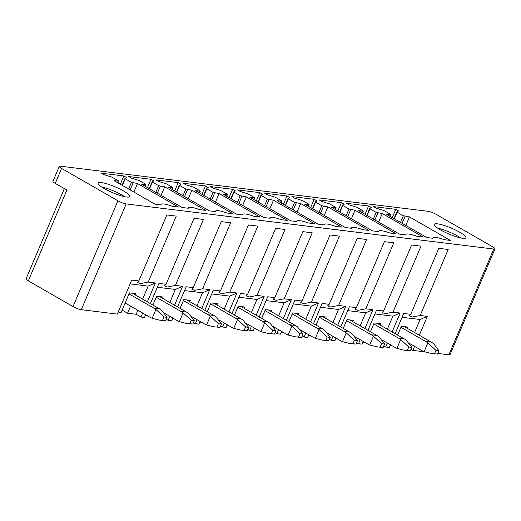 <?xml version="1.0" encoding="UTF-8"?>
<svg xmlns="http://www.w3.org/2000/svg" width="521" height="521" viewBox="0 0 521 521"><rect width="100%" height="100%" fill="white"/><g stroke="black" fill="none" stroke-linecap="round" stroke-linejoin="round"><path stroke-width="0.78" d="M59.303 166.381A6.356 1.179 23 0 0 61.582 168.426L55.239 183.372A6.356 1.179 23 0 1 52.953 181.328L59.303 166.381A6.356 1.179 23 0 1 60.495 166.192L428.073 211.318A6.356 1.179 -157 0 1 436.298 214.431L492.671 246.804A6.356 1.179 -157 0 1 494.95 248.849A6.356 1.179 -157 0 1 493.758 249.038L448.861 354.808A6.356 1.179 -157 0 0 450.053 354.619L494.95 248.849M55.239 183.372L66.883 190.061L28.329 280.884L73.051 306.569A6.356 1.179 23 0 0 81.283 309.682L126.18 203.913L493.758 249.038M61.582 168.426L117.948 200.8A6.356 1.179 23 0 0 126.18 203.913M28.329 280.884A6.356 1.179 -157 0 1 26.05 278.839L64.35 188.609M101.575 186.915A17.16 3.191 -157 0 1 105.802 188.042A17.16 3.191 -157 0 1 124.578 196.684M120.344 195.557A17.16 3.191 -157 0 1 98.13 183.086A17.16 3.191 -157 0 1 107.508 184.017A17.16 3.191 -157 0 1 129.722 196.495A17.16 3.191 -157 0 1 120.344 195.557M123.829 175.942L126.623 177.55L124.942 178.527L125.216 178.775L131.442 182.35L137.511 183.516L178.508 207.052L172.399 206.303A15.252 2.833 23 0 0 161.074 204.466A15.252 2.833 23 0 0 161.067 204.916L154.952 204.16L113.956 180.624L118.456 181.171L118.234 180.728L112.054 177.179L104.35 174.815L101.556 173.213L123.829 175.942L120.299 184.258M137.511 183.516L133.884 192.06M164.708 186.85L205.704 210.393L199.589 209.644A15.252 2.833 23 0 0 188.27 207.801A15.252 2.833 23 0 0 188.257 208.25L182.148 207.501L141.152 183.959L145.652 184.512L145.431 184.063L139.25 180.513L131.546 178.156L128.752 176.547L151.018 179.283L153.812 180.885L152.152 181.849L152.412 182.109L158.638 185.684L164.708 186.85L161.08 195.401M151.018 179.283L147.489 187.599M178.215 182.624L181.008 184.226L179.348 185.189L179.608 185.45L185.828 189.025L191.897 190.191L232.894 213.734L226.785 212.985A15.252 2.833 23 0 0 215.466 211.142A15.252 2.833 23 0 0 215.453 211.591L209.344 210.842L168.348 187.3L172.842 187.853L172.627 187.404L166.446 183.854L158.742 181.49L155.948 179.888L178.215 182.624L174.685 190.94M191.897 190.191L188.27 198.742M219.094 193.532L260.09 217.068L253.981 216.319A15.252 2.833 23 0 0 242.656 214.483A15.252 2.833 23 0 0 242.649 214.932L236.534 214.177L195.538 190.64L200.038 191.187L199.817 190.745L193.636 187.195L185.932 184.831L183.138 183.223L205.411 185.958L208.205 187.567L206.537 188.53L206.798 188.791L213.024 192.366L219.094 193.532L215.466 202.076M205.411 185.958L201.881 194.274M232.6 189.299L235.394 190.901L233.734 191.865L233.994 192.125L240.22 195.701L246.29 196.866L287.286 220.409L281.171 219.66A15.252 2.833 23 0 0 269.852 217.817A15.252 2.833 23 0 0 269.839 218.266L263.73 217.518L222.734 193.975L227.228 194.528L227.013 194.079L220.832 190.53L213.128 188.172L210.334 186.564L232.6 189.299L229.071 197.615M246.29 196.866L242.656 205.417M273.479 200.207L314.476 223.75L308.367 222.995A15.252 2.833 23 0 0 297.048 221.158A15.252 2.833 23 0 0 297.035 221.607L290.926 220.858L249.93 197.316L254.424 197.869L254.209 197.42L248.029 193.871L240.324 191.507L237.524 189.905L259.797 192.64L262.591 194.242L260.93 195.206L261.19 195.466L267.41 199.042L273.479 200.207L269.852 208.758M259.797 192.64L256.267 200.956M286.993 195.974L289.787 197.583L288.12 198.547L288.38 198.807L294.606 202.376L300.676 203.548L341.672 227.084L335.557 226.335A15.252 2.833 23 0 0 324.238 224.499A15.252 2.833 23 0 0 324.231 224.948L318.116 224.193L277.12 200.657L281.62 201.204L281.399 200.761L275.218 197.212L267.514 194.847L264.72 193.239L286.993 195.974L283.457 204.291M300.676 203.548L297.048 212.093M327.872 206.883L368.868 230.425L362.753 229.676A15.252 2.833 23 0 0 351.434 227.833A15.252 2.833 23 0 0 351.421 228.283L345.312 227.534L304.316 203.991L308.81 204.545L308.595 204.095L302.414 200.546L294.71 198.188L291.916 196.58L314.183 199.315L316.976 200.917L315.316 201.881L315.576 202.141L321.796 205.717L327.872 206.883L324.238 215.434M314.183 199.315L310.653 207.632M341.379 202.656L344.173 204.258L342.492 205.235L342.766 205.482L348.992 209.058L355.062 210.224L396.058 233.766L389.949 233.011A15.252 2.833 23 0 0 378.624 231.174A15.252 2.833 23 0 0 378.617 231.624L372.502 230.875L331.512 207.332L336.006 207.886L335.791 207.436L329.611 203.887L321.906 201.523L319.106 199.921L341.379 202.656L337.849 210.972M355.062 210.224L351.434 218.774M382.258 213.558L423.254 237.101L417.139 236.352A15.252 2.833 23 0 0 405.82 234.515A15.252 2.833 23 0 0 405.813 234.958L399.698 234.209L358.702 210.666L363.202 211.22L362.981 210.777L356.8 207.228L349.096 204.864L346.302 203.255L368.568 205.99L371.369 207.599L369.702 208.563L369.962 208.823L376.188 212.392L382.258 213.558L378.63 222.109M368.568 205.99L365.039 214.307M395.765 209.331L398.558 210.933L396.898 211.897L397.158 212.158L403.378 215.733L409.454 216.899L450.444 240.441L444.335 239.693A15.252 2.833 23 0 0 433.016 237.85A15.252 2.833 23 0 0 433.003 238.299L426.894 237.55L385.898 214.007L390.392 214.561L390.177 214.111L383.997 210.562L376.292 208.205L373.498 206.596L395.765 209.331L392.235 217.648M409.454 216.899L405.82 225.45M81.283 309.682L117.323 314.104L131.767 280.077L138.853 280.943L137.381 282.467L140.299 283.665L148.238 282.095L155.395 282.975L148.153 286.114L142.624 299.145M130.146 283.899L148.153 286.114M148.238 282.095L176.254 216.104L166.863 214.952L138.853 280.943M137.896 310.275L136.196 314.28L140.95 317.009L142.65 313.004M147.371 301.874L155.395 282.975M145.385 315.407L147.222 315.628M140.95 317.009L144.519 317.445L145.665 314.736M122.129 310.099L127.56 313.219L136.196 314.28M150.393 303.606L158.964 283.411L166.049 284.284L164.571 285.808L167.495 287.006L175.434 285.436L182.591 286.316L175.349 289.448L169.813 302.486M157.342 287.24L175.349 289.448M175.434 285.436L203.444 219.445L194.059 218.292L166.049 284.284M166.251 319.256L168.146 320.343L169.839 316.345M174.568 305.215L182.591 286.316M172.581 318.741L174.418 318.969M168.146 320.343L171.715 320.78L172.861 318.077M177.583 306.947L186.16 286.752L193.239 287.625L191.767 289.142L194.685 290.347L202.63 288.777L209.781 289.65L202.545 292.789L197.01 305.827M184.532 290.575L202.545 292.789M202.63 288.777L230.64 222.786L221.249 221.633L193.239 287.625M193.441 322.597L195.336 323.684L197.036 319.679M201.757 308.556L209.781 289.65M199.771 322.082L201.607 322.31M195.336 323.684L198.905 324.121L200.057 321.418M204.779 310.288L213.35 290.093L220.435 290.959L218.957 292.483L221.881 293.681L229.82 292.112L236.977 292.991L229.735 296.123L224.199 309.161M211.728 293.916L229.735 296.123M229.82 292.112L257.836 226.121L248.445 224.968L220.435 290.959M220.637 325.931L222.532 327.019L224.232 323.02M228.953 311.89L236.977 292.991M226.967 325.423L228.804 325.645M222.532 327.019L226.101 327.462L227.247 324.752M231.975 313.622L240.546 293.427L247.631 294.3L246.153 295.824L249.077 297.022L257.016 295.453L264.173 296.332L256.931 299.464L251.396 312.502M238.924 297.257L256.931 299.464M257.016 295.453L285.026 229.461L275.642 228.309L247.631 294.3M247.833 329.272L249.728 330.36L251.422 326.361M256.15 315.231L264.173 296.332M254.157 328.758L255.993 328.985M249.728 330.36L253.297 330.796L254.443 328.093M259.165 316.963L267.742 296.768L274.821 297.641L273.349 299.158L276.267 300.356L284.212 298.793L291.363 299.666L284.121 302.805L278.592 315.843M266.114 300.591L284.121 302.805M284.212 298.793L312.222 232.802L302.831 231.65L274.821 297.641M275.023 332.613L276.918 333.7L278.618 329.695M283.339 318.572L291.363 299.666M281.353 332.098L283.19 332.326M276.918 333.7L280.487 334.137L281.64 331.434M286.361 320.304L294.932 300.109L302.017 300.975L300.539 302.499L303.463 303.697L311.402 302.128L318.559 303.007L311.317 306.14L305.781 319.178M293.31 303.932L311.317 306.14M311.402 302.128L339.418 236.137L330.027 234.984L302.017 300.975M302.219 335.947L304.114 337.035L305.814 333.036M310.536 321.906L318.559 303.007M308.549 335.439L310.386 335.661M304.114 337.035L307.683 337.478L308.829 334.769M313.557 323.639L322.128 303.443L329.213 304.316L327.735 305.84L330.659 307.038L338.598 305.469L345.755 306.348L338.513 309.481L332.978 322.519M320.506 307.273L338.513 309.481M338.598 305.469L366.608 239.478L357.224 238.325L329.213 304.316M329.409 339.288L331.31 340.376L333.004 336.377M337.732 325.247L345.755 306.348M335.739 338.774L337.575 339.002M331.31 340.376L334.879 340.812L336.025 338.109M340.747 326.98L349.324 306.784L356.403 307.657L354.931 309.174L357.849 310.373L365.794 308.81L372.945 309.682L365.703 312.821L360.174 325.859M347.696 310.607L365.703 312.821M365.794 308.81L393.804 242.819L384.413 241.666L356.403 307.657M356.605 342.629L358.5 343.717L360.2 339.712M364.921 328.588L372.945 309.682M362.935 342.115L364.772 342.343M358.5 343.717L362.069 344.153L363.222 341.45M367.943 330.321L376.514 310.125L383.599 310.991L382.121 312.515L385.045 313.714L392.984 312.144L400.141 313.023L392.899 316.156L387.363 329.194M374.892 313.948L392.899 316.156M392.984 312.144L420.994 246.153L411.61 245L383.599 310.991M383.801 345.964L385.696 347.051L387.396 343.052M392.118 331.923L400.141 313.023M390.131 345.456L391.968 345.677M385.696 347.051L389.265 347.494L390.411 344.785M395.139 333.655L403.71 313.46L410.789 314.332L409.317 315.85L412.235 317.055L420.18 315.485L427.331 316.364L420.095 319.497L414.56 332.535M402.088 317.289L420.095 319.497M420.18 315.485L448.19 249.494L438.806 248.341L410.789 314.332M410.991 349.304L412.886 350.392L414.586 346.393M419.314 335.263L427.331 316.364M397.627 335.088L401.372 326.27L407.8 327.058L407.253 328.341M118.189 312.066L121.139 312.431L129.436 292.887L135.857 293.675L135.317 294.951M127.56 313.219L130.589 306.081M152.887 305.039L156.626 296.221L163.053 297.009L162.506 298.292M180.077 308.38L183.822 299.562L190.243 300.35L189.703 301.626M207.273 311.721L211.018 302.903L217.439 303.691L216.899 304.967M234.47 315.055L238.208 306.237L244.636 307.025L244.089 308.308M261.659 318.396L265.404 309.578L271.825 310.366L271.285 311.643M288.855 321.737L292.6 312.913L299.021 313.707L298.481 314.984M316.045 325.071L319.79 316.254L326.218 317.042L325.671 318.324M343.241 328.412L346.986 319.594L353.407 320.382L352.867 321.659M370.438 331.753L374.182 322.929L380.604 323.723L380.063 325M412.886 350.392L424.407 351.805M437.842 353.453L448.861 354.808M443.684 225.287A17.16 3.191 23 0 0 434.312 224.356A17.16 3.191 23 0 0 456.526 236.834A17.16 3.191 23 0 0 465.898 237.765A17.16 3.191 23 0 0 443.684 225.287M460.753 237.954A17.16 3.191 23 0 0 441.977 229.312A17.16 3.191 23 0 0 437.751 228.191M132.334 293.238L159.328 308.745A32.348 26.675 -83 0 1 161.543 310.184L167.059 317.341L164.017 316.97L155.909 309.487L152.165 318.305L159.211 320.089L165.645 320.675L163.053 320.565M164.017 316.97L162.604 320.304M155.909 309.487A32.348 26.675 -83 0 0 153.695 308.048L129.013 293.877M167.059 317.341L165.645 320.675M152.165 318.305A32.348 26.675 -83 0 1 149.84 317.133L125.157 302.962M159.53 296.579L186.525 312.079A32.348 26.675 -83 0 1 188.739 313.518L194.255 320.682L191.214 320.311L183.099 312.828L179.361 321.639L186.401 323.43L192.842 324.016L190.243 323.899M191.214 320.311L189.8 323.645M183.099 312.828A32.348 26.675 -83 0 0 180.885 311.389L156.209 297.217M194.255 320.682L192.842 324.016M179.361 321.639A32.348 26.675 -83 0 1 177.029 320.474L164.473 313.258M186.72 299.92L213.721 315.42A32.348 26.675 -83 0 1 215.935 316.859L221.451 324.023L218.41 323.645L210.295 316.169L206.557 324.98L213.597 326.771L220.031 327.357L213.584 326.765M218.41 323.645L216.99 326.98M210.295 316.169A32.348 26.675 -83 0 0 208.081 314.73L183.399 300.558M221.451 324.023L220.031 327.357M206.557 324.98A32.348 26.675 -83 0 1 204.225 323.808L191.663 316.599M213.916 303.255L240.91 318.761A32.348 26.675 -83 0 1 243.125 320.2L248.641 327.357L245.599 326.986L237.491 319.503L233.747 328.321L240.793 330.106L247.228 330.692L240.78 330.106M245.599 326.986L244.186 330.321M237.491 319.503A32.348 26.675 -83 0 0 235.277 318.064L210.595 303.893M248.641 327.357L247.228 330.692M233.747 328.321A32.348 26.675 -83 0 1 231.422 327.149L218.859 319.933M241.112 306.595L268.107 322.095A32.348 26.675 -83 0 1 270.321 323.534L275.837 330.698L272.796 330.327L264.681 322.844L260.943 331.656L267.983 333.447L274.424 334.033L267.976 333.447M272.796 330.327L271.382 333.661M264.681 322.844A32.348 26.675 -83 0 0 262.467 321.405L237.791 307.234M275.837 330.698L274.424 334.033M260.943 331.656A32.348 26.675 -83 0 1 258.611 330.49L246.055 323.274M268.302 309.936L295.303 325.436A32.348 26.675 -83 0 1 297.517 326.875L303.033 334.039L299.992 333.661L291.877 326.185L288.133 334.996L295.179 336.787L301.613 337.367L299.021 337.256M299.992 333.661L298.572 336.996M291.877 326.185A32.348 26.675 -83 0 0 289.663 324.746L264.981 310.575M303.033 334.039L301.613 337.367M288.133 334.996A32.348 26.675 -83 0 1 285.808 333.824L273.245 326.615M295.498 313.271L322.492 328.777A32.348 26.675 -83 0 1 324.707 330.216L330.223 337.374L327.181 337.002L319.073 329.519L315.329 338.337L322.369 340.122L328.81 340.708L326.218 340.597M327.181 337.002L325.768 340.337M319.073 329.519A32.348 26.675 -83 0 0 316.853 328.08L292.177 313.909M330.223 337.374L328.81 340.708M315.329 338.337A32.348 26.675 -83 0 1 312.997 337.165L300.441 329.949M322.694 316.612L349.689 332.111A32.348 26.675 -83 0 1 351.903 333.551L357.419 340.714L354.378 340.343L346.263 332.86L342.525 341.672L349.565 343.463L356.006 344.049L353.407 343.932M354.378 340.343L352.964 343.671M346.263 332.86A32.348 26.675 -83 0 0 344.049 331.421L319.366 317.25M357.419 340.714L356.006 344.049M342.525 341.672A32.348 26.675 -83 0 1 340.193 340.506L327.637 333.29M349.884 319.946L376.885 335.452A32.348 26.675 -83 0 1 379.099 336.892L384.609 344.049L381.574 343.678L373.459 336.201L369.715 345.013L376.761 346.804L383.195 347.383L380.604 347.273M381.574 343.678L380.154 347.012M373.459 336.201A32.348 26.675 -83 0 0 371.245 334.762L346.563 320.584M384.609 344.049L383.195 347.383M369.715 345.013A32.348 26.675 -83 0 1 367.39 343.84L354.827 336.631M377.08 323.287L404.075 338.793A32.348 26.675 -83 0 1 406.289 340.233L411.805 347.39L408.764 347.019L400.649 339.536L396.911 348.354L403.951 350.138L410.392 350.724L407.793 350.613M408.764 347.019L407.35 350.353M400.649 339.536A32.348 26.675 -83 0 0 398.435 338.096L373.759 323.925M411.805 347.39L410.392 350.724M396.911 348.354A32.348 26.675 -83 0 1 394.579 347.181L382.023 339.966M404.27 326.628L431.271 342.128A32.348 26.675 -83 0 1 433.485 343.567L439.001 350.731L435.96 350.353L427.845 342.877L424.107 351.688L431.147 353.479L437.581 354.065L431.134 353.479M435.96 350.353L434.547 353.687M427.845 342.877A32.348 26.675 -83 0 0 425.631 341.437L400.949 327.266M439.001 350.731L437.581 354.065M424.107 351.688A32.348 26.675 -83 0 1 421.776 350.522L409.213 343.306M73.051 306.569L117.948 200.8M117.766 182.806L118.456 181.171M124.942 178.547L122.083 185.287L124.942 178.527M122.383 185.456L125.216 178.775M131.442 182.35L128.602 189.032M130.139 189.911L133.089 182.969M152.139 181.888L149.28 188.628L152.139 181.868M149.573 188.797L152.412 182.109M158.638 185.684L155.799 192.373M157.335 193.252L160.279 186.31M145.652 184.512L144.955 186.147M172.151 189.481L172.842 187.853M179.328 185.229L176.469 191.962L179.335 185.202M176.769 192.132L179.608 185.45M185.828 189.025L182.995 195.707M184.525 196.593L187.475 189.644M206.524 188.563L203.665 195.303M203.965 195.473L206.798 188.791M213.024 192.366L210.184 199.048M211.721 199.927L214.672 192.985M200.038 191.187L199.341 192.822M226.537 196.163L227.228 194.528M233.721 191.904L230.862 198.644L233.721 191.884M231.155 198.814L233.994 192.125M240.22 195.701L237.381 202.389M238.918 203.268L241.861 196.326M260.91 195.245L258.051 201.979L260.917 195.219M258.351 202.148L261.19 195.466M267.41 199.042L264.577 205.723M266.107 206.609L269.057 199.66M254.424 197.869L253.734 199.497M280.923 202.838L281.62 201.204M288.106 198.579L285.248 205.32L288.106 198.56M285.547 205.489L288.38 198.807M294.606 202.376L291.767 209.064M293.303 209.943L296.254 203.001M315.303 201.92L312.437 208.66L315.303 201.901M312.737 208.83L315.576 202.141M321.796 205.717L318.963 212.405M320.5 213.284L323.443 206.342M308.81 204.545L308.119 206.179M335.316 209.514L336.006 207.886M342.492 205.261L339.633 211.995L342.492 205.235M339.933 212.164L342.766 205.482M348.992 209.058L346.152 215.74M347.689 216.625L350.64 209.676M369.689 208.595L366.83 215.336L369.689 208.576M367.123 215.505L369.962 208.823M376.188 212.392L373.349 219.08M374.886 219.96L377.829 213.017M363.202 211.22L362.505 212.855M389.701 216.189L390.392 214.561M396.885 211.936L394.019 218.67L396.885 211.917M394.319 218.846L397.158 212.158M403.378 215.733L400.545 222.415M402.082 223.301L405.025 216.358M159.328 308.745L153.695 308.048M186.525 312.079L180.885 311.389M213.721 315.42L208.081 314.73M240.91 318.761L235.277 318.064M268.107 322.095L262.467 321.405M295.303 325.436L289.663 324.746M322.492 328.777L316.853 328.08M349.689 332.111L344.049 331.421M376.885 335.452L371.245 334.762M404.075 338.793L398.435 338.096M431.271 342.128L425.631 341.437M117.941 182.91L118.697 181.132M160.891 204.89L161.074 204.466M188.088 208.231L188.27 207.801M145.138 186.244L145.887 184.473M172.327 189.585L173.083 187.814M215.284 211.572L215.466 211.142M203.659 195.297L206.524 188.543M242.473 214.906L242.656 214.483M199.523 192.926L200.272 191.148M226.72 196.261L227.469 194.489M269.67 218.247L269.852 217.817M296.866 221.588L297.048 221.158M253.909 199.602L254.665 197.83M281.106 202.943L281.854 201.165M324.055 224.922L324.238 224.499M351.252 228.263L351.434 227.833M308.295 206.277L309.051 204.506M335.491 209.618L336.247 207.846M378.448 231.604L378.624 231.174M405.638 234.938L405.82 234.515M362.688 212.959L363.437 211.181M389.877 216.293L390.633 214.522M432.834 238.279L433.016 237.85M163.073 320.565L159.198 320.089M190.263 323.906L186.394 323.43M299.041 337.256L295.166 336.781M326.231 340.597L322.362 340.122M353.427 343.938L349.558 343.463M380.623 347.273L376.748 346.797M407.813 350.613L403.944 350.138"/></g></svg>
